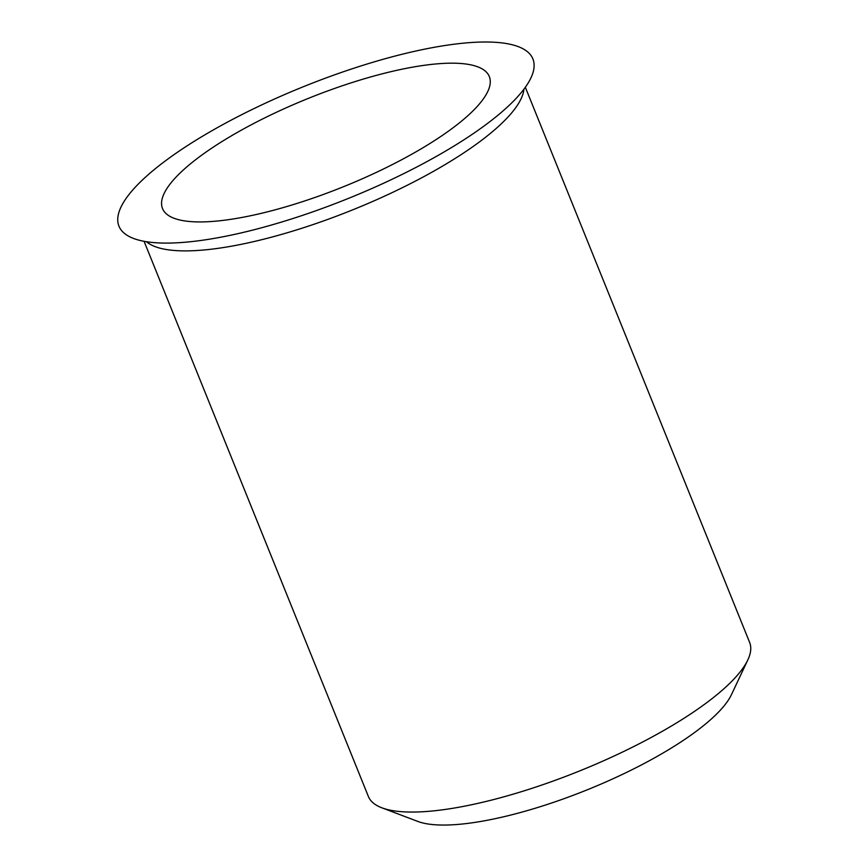 <?xml version="1.0" encoding="UTF-8"?>
<svg xmlns="http://www.w3.org/2000/svg" width="868" height="868" viewBox="0 0 868 868"><rect width="100%" height="100%" fill="white"/><g stroke="black" fill="none" stroke-linecap="round" stroke-linejoin="round"><path stroke-width="1.3" d="M144.077 241.315L368.379 796.477A205.597 55.454 -22 0 0 381.833 807.793L417.736 821.399A176.226 47.534 -22 0 0 644.208 763.471A176.226 47.534 -22 0 0 731.442 694.66L747.825 659.93A205.597 55.454 -22 0 0 749.637 642.439L525.335 87.277M381.833 807.793A205.597 55.454 -22 0 0 646.042 740.22A205.597 55.454 -22 0 0 747.825 659.93M231.42 120.012A223.217 60.218 -22 0 0 140.41 240.534A223.217 60.218 -22 0 0 420.427 165.094A223.217 60.218 -22 0 0 511.426 44.561A223.217 60.218 -22 0 0 231.42 120.012M251.308 124.764A176.226 47.534 -22 0 0 162.522 208.57A176.226 47.534 -22 0 0 400.528 160.341A176.226 47.534 -22 0 0 489.313 76.536A176.226 47.534 -22 0 0 251.308 124.764M146.399 241.705A205.597 55.454 -22 0 0 419.32 179.047A205.597 55.454 -22 0 0 523.936 89.176"/></g></svg>
